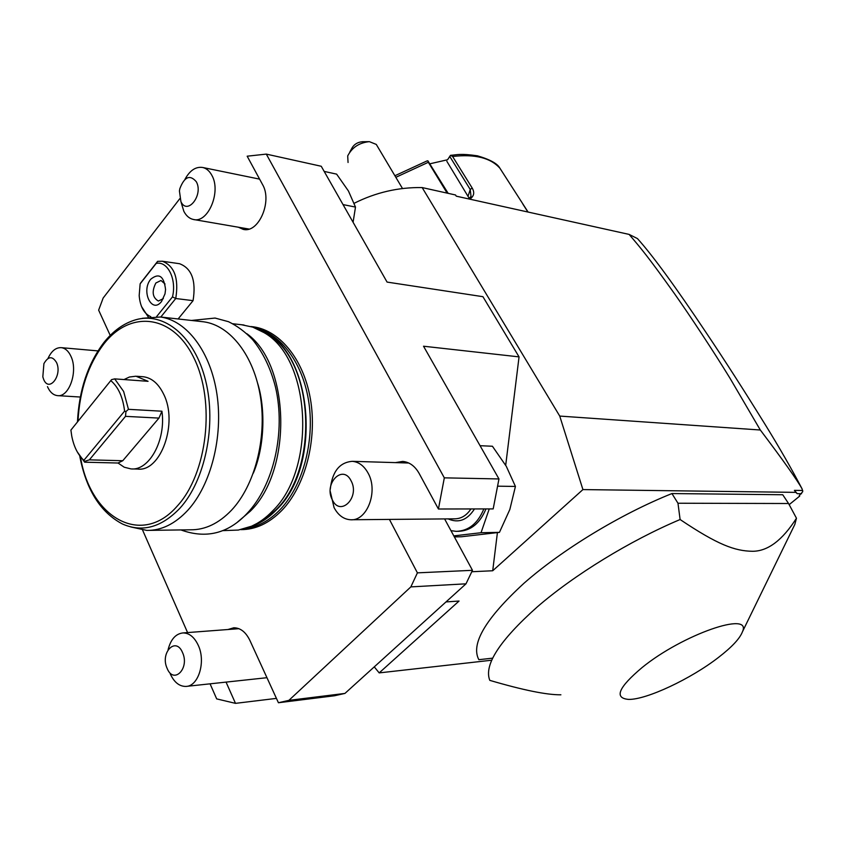 <?xml version="1.0" encoding="UTF-8"?>
<svg xmlns="http://www.w3.org/2000/svg" width="845" height="845" viewBox="0 0 845 845"><rect width="100%" height="100%" fill="white"/><g stroke="black" fill="none" stroke-linecap="round" stroke-linejoin="round"><path stroke-width="1.27" d="M528.083 212.053L499.934 168.261C490.639 157.825 474.869 153.896 452.603 156.483L472.175 188.002C474.827 192.607 474.013 196.315 469.736 199.145M447.142 193.114L428.33 162.282L395.83 177.313M394.9 175.749L426.862 160.994L427.866 160.803L428.33 162.282M452.603 156.483L450.491 155.343L447.554 159.758L430.094 163.75M447.554 159.758L450.522 155.395M449.878 156.631L470.232 189.47L471.024 196.357L468.69 198.913M448.167 193.347L427.866 160.803M446.836 161.289L469.292 198.469M799.338 495.529L799.708 496.089L789.167 504.645M799.708 496.089L799.233 495.624L802.75 491.653L802.116 488.949C797.152 479.992 783.22 460.345 760.32 430.01L729.816 377.926C713.423 351.224 690.196 315.945 674.511 293.722C648.03 256.563 640.742 248.018 629.102 234.403L637.436 238.565C652.583 255.359 675.419 286.613 705.924 332.307C724.144 359.421 743.938 390.242 765.306 424.76C779.65 447.998 791.913 469.397 802.116 488.949M491.748 660.209L379.183 672.895L459.046 601.048L445.991 601.925M471.827 571.738L492.709 570.755L582.923 489.582L795.874 492.371L794.406 490.364L802.729 490.491M801.567 493.723L797.215 493.67L795.874 492.371M788.903 536.564L794.828 524.428L796.465 518.228L788.554 503.514L782.745 494.747L671.933 493.554C620.568 514.109 562.115 549.672 523.984 583.251C485.558 618.561 470.517 644.048 478.851 659.691L492.709 658.149M374.272 666.863L379.183 672.895M582.923 489.582L559.739 416.078L422.162 187.569C398.47 187.189 375.814 192.417 354.192 203.265M238.353 227.22L243.17 229.344C258.507 233.685 272.671 201.29 262.499 184.474L247.173 156.198L266.302 154.107L321.248 166.264L387.073 282.082L482.928 296.69L519.052 356.875L505.701 465.278M497.409 532.646L492.709 570.755M629.102 234.403L456.268 196.167L455.539 194.984L422.162 187.569M559.739 416.078L760.32 430.01M797.215 493.67L794.406 490.364M266.302 154.107L444.322 477.847L438.428 509.007L493.184 508.901L498.962 478.946L423.525 346.218L519.052 356.875M389.418 519.411L417.409 572.857L410.85 586.895L288.884 700.357L278.428 702.744L334.504 695.762L344.94 693.418L465.996 583.821L472.471 570.312L450.966 530.649L456.226 531.357C468.626 530.924 477.837 523.446 483.858 508.922M276.431 698.382L235.491 703.357L216.679 698.889L210.067 683.827M226.048 682.105L235.491 703.357M187.579 632.578L142.604 530.111M438.428 509.007L419.109 473.369C414.927 466.039 409.455 462.057 402.674 461.423L395.397 462.616M278.428 702.744L249.845 640.33C245.758 632.007 240.402 627.824 233.769 627.782L227.97 629.514M110.22 335.412L98.643 310.147L103.164 298.021L179.816 198.66M178.115 318.966L193.072 300.651C196.251 280.656 191.741 268.34 179.541 263.714L178.929 263.629M251.018 326.561C278.237 328.716 303.26 357.9 310.358 398.66C317.519 439.368 305.362 486.086 281.797 510.464C269.164 523.287 255.528 529.678 240.878 529.625M498.962 478.946L444.322 477.847M343.038 204.596L355.491 207.078L353.083 222.277M324.184 171.419L336.627 174.133L348.457 191.023L355.491 207.078M47.457 386.63C49.887 392.101 53.203 395.09 57.397 395.618C69.068 397.657 78.279 371.367 70.98 356.389C68.582 351.15 65.371 348.246 61.358 347.665C55.907 347.379 51.45 350.981 47.975 358.46M56.541 362.547C62.625 375.497 48.925 392.988 43.613 379.278L42.82 376.859L43.908 363.646C48.207 356.178 52.422 355.808 56.541 362.547M259.605 179.129L202.789 167.5C206.507 168.419 209.528 171.028 211.841 175.316C221.474 191.762 207.933 223.65 193.357 219.468C189.386 218.591 186.217 215.866 183.84 211.303L181.168 202.494M202.789 167.5C195.786 166.423 189.84 170.373 184.949 179.362M196.315 181.738C189.945 174.345 184.453 176.658 179.837 188.667L179.425 190.949L180.914 201.649C187.379 215.75 203.708 194.899 196.315 181.738M444.597 518.914L450.966 530.649M485.959 508.912C479.949 523.414 470.749 530.882 458.349 531.315L457.842 531.325M489.255 508.912L481.037 532.709L453.807 535.899M497.8 486.181L515.429 486.435L509.841 509.472L499.448 532.361L461.423 536.765L454.367 536.924M481.037 532.709L499.448 532.361M480.076 445.706L492.424 446.244L506.282 466.282L515.429 486.435M472.471 570.312L417.409 572.857M410.85 586.895L465.996 583.821M344.94 693.418L288.884 700.357M170.194 673.74C174.091 682.264 179.341 686.489 185.942 686.425C198.522 686.372 206.032 661.582 198.248 645.295C194.371 637.098 189.28 632.979 182.974 632.926C175.728 633.761 170.764 639.327 168.092 649.647M182.541 652.593C189.935 668.458 173.563 684.862 167.109 668.321C159.874 652.72 175.866 636.148 182.541 652.593M408.758 463.018L352.344 461.328C358.84 461.94 364.079 465.859 368.082 473.094C378.528 491.283 367.079 521.323 350.548 519.759C343.64 519.295 338.148 515.239 334.06 507.581L330.258 491.41M352.344 461.328C339.563 462.321 332.212 471.605 330.289 489.16M351.087 480.816C342.785 463.651 323.413 483.741 332.36 499.902C340.355 517.214 360.245 497.293 351.087 480.816M193.072 300.651L175.749 298.517C178.939 278.301 174.44 265.869 162.261 261.221L157.614 261.348L140.809 282.779L140.133 283.867L139.182 295.602C140.154 306.661 144.03 313.706 150.822 316.727M160.803 317.033L175.749 298.517L172.486 296.891C176.848 279.272 167.627 260.693 156.177 263.408L140.133 283.867M141.537 306.545L148.287 317.023M157.614 261.348L156.177 263.408M156.589 316.632L172.486 296.891M161.522 301.496L164.997 293.891L165.557 289.55C163.951 276.051 159.018 272.608 150.769 279.209C140.735 291.029 151.825 314.361 161.522 301.496M165.05 284.015L160.994 280.487L155.871 282.99C151.614 291.493 152.449 297.514 158.353 301.021L163.328 298.644M222.594 530.639L238.353 530.058L251.62 526.182C259.014 522.886 265.953 517.858 272.428 511.119C316.875 468.817 311.013 358.407 263.957 332.581L252.75 327.121L241.438 324.723M246.909 333.743C290.194 364.522 292.655 470.179 250.31 511.193L237.709 521.904M149.819 530.364L190.537 529.794C205.198 529.952 218.876 523.404 231.572 510.137C254.683 485.505 266.935 438.618 260.513 397.256C254.144 355.851 230.336 325.431 203.793 321.829L201.226 321.544M130.774 526.942L146.861 530.406C161.479 530.586 175.137 523.858 187.833 510.243C210.965 484.945 223.302 436.759 216.954 394.288C210.658 351.763 186.925 320.593 160.455 317.002L142.361 318.29M142.266 376.68L143.418 376.764C151.762 377.884 158.49 383.662 163.603 394.097C178.411 422.849 160.825 472.281 137.534 469.059L132.211 468.943M123.993 379.563L129.422 377.018L135.96 376.205L148.065 381.317L114.688 378.877L123.634 391.457L128.461 409.329L161.923 411.209C166.148 440.076 149.206 470.982 130.996 468.912L124.236 467.222L118.025 463.018L122.768 460.726L158.955 418.095L161.923 411.209M77.191 451.748L84.637 462.194L118.025 463.018M84.648 461.391L83.877 460.303L124.585 411.135L125.958 411.547L125.493 416.353L89.359 459.849L84.648 461.391L84.637 462.194M70.906 430.084L111.561 379.637L70.906 430.084L71.73 435.967C73.821 446.688 77.877 454.8 83.877 460.303M111.561 379.637L114.688 378.877M124.585 411.135C122.926 397.224 118.353 387.073 110.843 380.651M128.461 409.329L125.958 411.547M125.493 416.353L158.955 418.095M89.359 459.849L122.768 460.726M671.933 493.554L677.975 503.229L680.109 519.527C630.159 540.557 573.966 575.075 537.209 606.974C499.522 640.605 483.71 665.068 489.794 680.362C523.066 690.133 546.768 694.949 560.89 694.801M788.554 503.514L677.975 503.229M718.588 657.347C731.96 647.016 739.914 638.482 742.459 631.743C752.377 610.449 682.697 634.468 642.189 667.476C618.371 687.513 613.861 698.16 628.648 699.406C646.478 699.787 690.946 678.852 718.588 657.347M796.465 518.228C782.407 540.293 767.746 551.31 752.483 551.278C734.833 551.046 717.722 544.782 680.109 519.527M377.007 145.646L376.278 144.421L369.36 141.643C359.241 142.699 352.016 147.463 347.696 155.945L348.055 162.483M349.788 152.079L351.541 148.847C353.685 144.622 357.277 142.245 362.315 141.728L368.705 141.654M472.175 188.002L470.232 189.47L468.172 195.839M448.125 518.883C458.529 523.446 467.327 520.129 474.489 508.933M351.657 519.749L454.568 518.83C461.138 518.809 466.588 515.513 470.94 508.943M255.253 328.061C281.036 333.564 303.387 363.73 308.964 403.192C314.572 442.611 302.415 486.477 279.938 509.81C269.259 520.752 257.693 526.995 245.24 528.537M250.183 526.794C259.595 523.879 268.351 518.217 276.452 509.82C323.709 465.183 311.889 347.147 259.985 330.268M260.767 330.68L267.516 334.356C313.886 359.822 319.663 468.288 275.892 509.905L264.506 519.633L251.62 526.182M79.8 456.332C86.275 489.889 100.502 512.45 122.493 524.016C142.319 532.677 161.437 527.428 179.869 508.267C205.219 480.562 216.69 424.803 205.62 380.62C194.709 336.299 164.057 311.382 135.496 319.843C123.655 323.36 113.103 330.944 103.84 342.595M80.56 457.451C90.499 517.636 141.485 547.433 177.249 506.07C207.395 473.506 215.633 401.565 193.949 358.005C172.707 313.939 130.119 309.84 103.713 344.147C88.292 364.565 79.726 390.147 78.004 420.884M527.893 212.01L522.801 204.015M499.881 168.187C497.515 163.634 490.026 159.504 477.393 155.807C460.124 153.315 457.377 154.815 450.501 155.343M243.761 229.439L243.17 229.344M97.967 350.897L61.358 347.665M80.338 397.034L57.882 395.65M248.979 229.048L193.917 219.563M238.913 628.691L182.974 632.926M266.957 677.701L186.734 686.341M179.541 263.714L162.261 261.221M260.725 330.659L263.957 332.581M244.036 325.019L232.914 323.772M203.793 321.829L160.455 317.002M103.639 342.859C87.817 363.931 79.103 390.158 77.486 421.528M136.901 376.278L143.418 376.764M742.459 631.743L794.828 524.428M402.495 188.519L376.278 144.421M191.466 320.456L215.084 318.058L228.488 321.691C237.128 325.885 245.124 331.81 252.454 339.468C262.964 352.27 270.643 368.156 275.491 387.105C285.895 431.626 273.78 485.484 247.015 513.496C228.118 533.575 206.085 539.057 180.914 529.931M253.331 473.147C264.612 446.656 265.668 409.117 257.725 383.556"/></g></svg>
